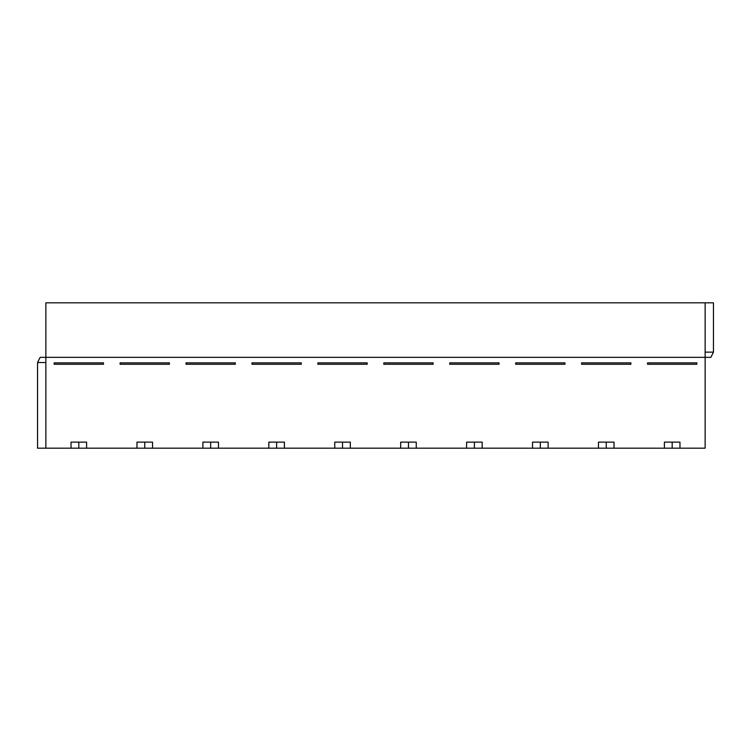 <?xml version="1.0" encoding="UTF-8"?>
<svg xmlns="http://www.w3.org/2000/svg" width="751" height="751" viewBox="0 0 751 751"><rect width="100%" height="100%" fill="white"/><g stroke="black" fill="none" stroke-linecap="round" stroke-linejoin="round"><path stroke-width="1.13" d="M474.397 448.178L474.397 442.123L474.397 448.178L482.18 448.178L482.18 442.123L466.606 442.123L466.606 448.178L474.397 448.178L416.251 448.178L416.251 442.123L416.251 448.178L408.469 448.178L466.606 448.178L466.606 442.123L482.18 442.123L482.18 448.178L474.397 448.178M499.049 362.864L449.736 362.864L449.736 364.254L449.736 362.864L499.049 362.864L499.049 364.254L499.049 362.864L499.049 364.254L449.736 364.254L499.049 364.254L449.736 364.254L449.736 362.864M367.192 362.864L317.88 362.864L317.88 364.254L317.88 362.864L367.192 362.864L367.192 364.254L367.192 362.864L367.192 364.254L317.88 364.254L317.88 362.864M350.323 448.178L350.323 442.123L350.323 448.178L342.531 448.178L342.531 442.123L342.531 448.178L408.469 448.178L408.469 442.123L408.469 448.178L350.323 448.178M400.677 442.123L400.677 448.178L400.677 442.123L416.251 442.123L400.677 442.123M383.808 362.864L383.808 364.254L383.808 362.864L433.12 362.864L383.808 362.864L383.808 364.254L433.12 364.254L433.12 362.864L433.12 364.254L383.808 364.254L433.12 364.254L433.12 362.864M334.749 442.123L334.749 448.178L342.531 448.178L37.55 448.178L71.035 448.178L71.035 442.123L86.609 442.123L86.609 448.178L136.964 448.178L136.964 442.123L152.537 442.123L152.537 448.178L202.892 448.178L202.892 442.123L218.466 442.123L218.466 448.178L268.82 448.178L268.82 442.123L284.394 442.123L284.394 448.178L334.749 448.178L334.749 442.123L350.323 442.123L334.749 442.123M705.142 448.178L482.18 448.178L532.534 448.178L532.534 442.123L548.108 442.123L548.108 448.178L598.463 448.178L598.463 442.123L614.036 442.123L614.036 448.178L664.391 448.178L664.391 442.123L679.965 442.123L679.965 448.178L705.142 448.178L705.142 302.822L45.858 302.822L45.858 357.335L705.142 357.335L705.142 448.178M705.142 302.822L713.45 302.822L705.142 302.822L705.142 357.335L45.858 357.335L45.858 448.178L45.858 302.822L705.142 302.822M301.264 362.864L301.264 364.254L251.951 364.254L251.951 362.864L301.264 362.864L301.264 364.254L251.951 364.254L251.951 362.864L251.951 364.254L301.264 364.254L301.264 362.864L251.951 362.864M235.335 362.864L235.335 364.254L186.023 364.254L186.023 362.864L235.335 362.864L235.335 364.254L186.023 364.254L235.335 364.254L235.335 362.864L186.023 362.864L186.023 364.254L186.023 362.864M169.407 362.864L169.407 364.254L120.094 364.254L120.094 362.864L169.407 362.864L169.407 364.254L120.094 364.254L169.407 364.254L169.407 362.864L120.094 362.864L120.094 364.254L120.094 362.864M103.478 362.864L103.478 364.254L54.166 364.254L54.166 362.864L103.478 362.864L103.478 364.254L54.166 364.254L103.478 364.254L103.478 362.864L54.166 362.864L54.166 364.254L54.166 362.864M564.977 362.864L564.977 364.254L515.665 364.254L515.665 362.864L564.977 362.864L564.977 364.254L515.665 364.254L515.665 362.864L515.665 364.254L564.977 364.254L564.977 362.864L515.665 362.864M630.906 362.864L630.906 364.254L581.593 364.254L581.593 362.864L630.906 362.864L630.906 364.254L581.593 364.254L581.593 362.864L581.593 364.254L630.906 364.254L630.906 362.864L581.593 362.864M696.834 362.864L696.834 364.254L647.522 364.254L647.522 362.864L696.834 362.864L696.834 364.254L647.522 364.254L647.522 362.864L647.522 364.254L696.834 364.254L696.834 362.864L647.522 362.864M679.965 448.178L679.965 442.123L664.391 442.123L664.391 448.178L679.965 448.178M672.183 442.123L672.183 448.178L672.183 442.123M614.036 448.178L614.036 442.123L598.463 442.123L598.463 448.178L614.036 448.178M606.254 442.123L606.254 448.178L606.254 442.123M548.108 448.178L548.108 442.123L532.534 442.123L532.534 448.178L548.108 448.178M540.326 442.123L540.326 448.178L540.326 442.123M152.537 448.178L152.537 442.123L136.964 442.123L136.964 448.178L152.537 448.178M144.746 442.123L144.746 448.178L144.746 442.123M86.609 448.178L86.609 442.123L71.035 442.123L71.035 448.178L86.609 448.178M78.817 442.123L78.817 448.178L78.817 442.123M45.858 362.526L37.55 362.526L37.55 448.178L37.55 362.526L45.858 362.526M284.394 448.178L284.394 442.123L268.82 442.123L268.82 448.178L284.394 448.178M276.603 442.123L276.603 448.178L276.603 442.123M218.466 448.178L218.466 442.123L202.892 442.123L202.892 448.178L218.466 448.178M210.674 442.123L210.674 448.178L210.674 442.123M710.859 357.335L705.142 357.335L710.859 357.335L713.45 352.144L705.142 352.144L713.45 352.144L713.45 302.822L713.45 352.144L710.859 357.335M317.88 364.254L367.192 364.254L317.88 364.254M40.141 357.335L45.858 357.335L40.141 357.335L37.55 362.526L40.141 357.335"/></g></svg>
